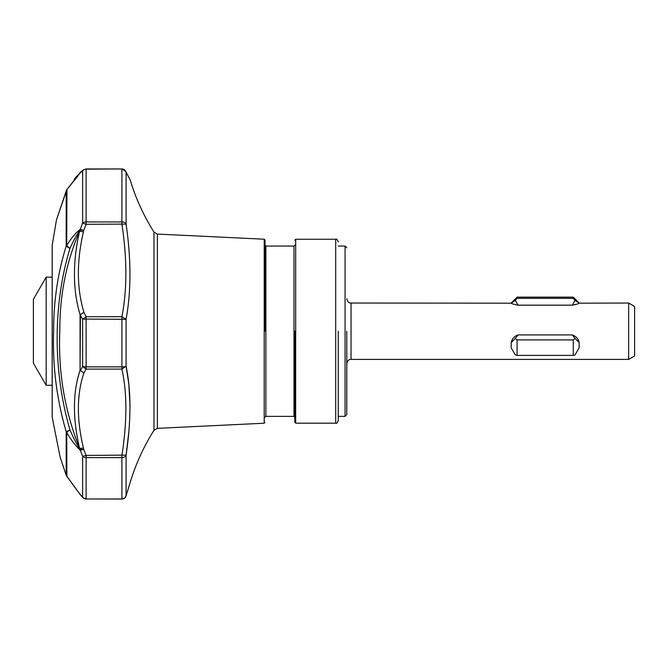 <?xml version="1.0" encoding="UTF-8"?>
<svg xmlns="http://www.w3.org/2000/svg" width="668" height="668" viewBox="0 0 668 668"><rect width="100%" height="100%" fill="white"/><g stroke="black" fill="none" stroke-linecap="round" stroke-linejoin="round"><path stroke-width="1" d="M66.282 475.416L60.162 457.304L52.196 417.166L52.196 245.265L56.479 219.814L66.95 189.403L66.7 245.532L69.948 248.471L66.19 246.108A4.258 2.505 0 0 1 66.7 245.532C71.05 238.301 75.559 232.932 80.235 229.4L83.717 230.385L86.114 224.298L82.623 223.104A4.258 2.73 0 0 1 86.114 221.935L121.918 221.935L121.918 224.298C127.179 258.741 127.179 289.536 121.918 316.699L121.918 369.095C127.179 392.834 127.179 421.608 121.918 455.409L121.918 498.979A4.258 4.192 -0 0 0 126.077 495.689L129.258 485.586L126.001 496.007L124.59 498.103L122.77 498.963L86.114 498.979L121.918 499.046A4.258 4.258 102.2 0 0 126.077 495.689L125.893 496.307M265.021 331.211L265.021 240.054L265.021 331.211M83.792 498.303L82.623 497.192L82.623 456.261L80.001 449.447L83.717 449.464L83.408 447.986C76.544 419.12 76.711 394.12 83.917 372.978L80.068 370.389L80.068 314.686L83.917 312.298L80.436 314.628L80.068 370.389C72.737 392.258 72.57 418.168 79.55 448.136L80.001 449.447C76.444 443.853 73.096 437.315 69.948 429.841C52.872 371.208 52.889 304.524 69.948 248.471C73.104 241.273 76.461 235.144 80.001 230.076L79.55 231.37C72.57 262.182 72.737 289.954 80.068 314.686L82.623 319.212L86.114 316.699L86.114 319.079L82.623 319.212L82.623 366.498L80.436 370.54L83.917 372.978L86.114 369.095L82.623 366.498A4.258 0.893 0 0 0 86.114 366.874L121.918 366.874A4.258 0.893 0 0 0 126.077 366.173C131.237 390.897 131.237 420.548 126.077 455.133A4.258 3.156 180 0 1 121.918 457.613L86.114 457.613A4.258 3.156 180 0 1 82.623 456.261L86.114 455.409L83.717 449.464L80.235 450.123C75.542 445.823 71.033 439.936 66.7 432.472A4.258 2.956 180 0 1 66.19 431.787L69.948 429.841L66.7 432.472L66.892 476.418M125.442 170.841L125.826 171.526L121.918 168.954L86.114 169.163A4.258 4.05 180 0 0 82.623 170.891L83.6 169.772L86.114 168.954L121.918 168.954A4.258 4.25 78.2 0 1 126.077 172.336A4.258 4.05 180 0 0 121.918 169.163L121.918 221.935A4.258 2.73 0 0 1 126.077 224.081L86.114 224.298L86.114 168.954L83.6 169.772L80.82 171.876M129.258 485.586L129.275 485.544C134.878 465.963 143.111 447.56 153.974 430.334L153.974 232.097C143.628 215.689 135.662 198.196 130.076 179.625L126.093 172.377M80.068 173.045L80.21 172.528A4.258 4.016 -136.8 0 0 79.575 173.546M80.102 172.695L66.7 189.796A4.258 4.133 180 0 0 66.19 190.747L66.19 246.108C57.765 273.07 53.582 301.443 53.632 331.211C52.455 365.388 56.638 398.913 66.19 431.787L66.19 475.19A4.258 4.233 -0 0 0 66.7 476.167L80.285 494.712M294.83 331.211L294.83 422.335L294.83 331.211M52.196 245.265A2.555 2.555 0 0 0 52.171 245.565L52.171 416.865A2.555 2.555 0 0 0 52.196 417.166M338.259 331.211L338.259 420.631L338.259 331.211M346.776 331.211L346.776 414.669L346.776 331.211M264.211 239.211L157.372 234.076L157.372 428.355L264.211 423.22L264.211 239.211L265.021 240.054M126.118 454.833L128.532 434.434M128.54 434.35L128.59 433.858M130.076 406.394L128.899 385.277M128.882 385.127L128.615 382.806M128.607 382.68L126.077 366.173L121.918 369.095L86.114 369.095L86.114 319.079L126.077 319.321L126.077 366.173M293.978 246.058L265.872 246.058L265.872 416.373L293.978 416.373L293.978 246.058L294.83 245.206M335.703 239.244L295.682 239.244L295.682 423.186L335.703 423.186L335.703 239.244C336.522 238.726 337.373 239.578 338.259 241.799M46.175 385.286L33.4 363.167L33.4 299.264L46.175 277.145L46.175 385.286L52.171 385.286M628.638 303.03L634.6 306.47L634.6 355.96L628.638 359.401L628.638 303.03L579.164 303.18C578.438 303.831 576.133 304.491 572.242 305.167L577.06 304.107M579.164 303.18L575.09 300.383L572.242 305.167L518.134 305.167C514.251 304.491 511.947 303.831 511.212 303.18L351.034 303.03L351.034 359.401C348.963 359.175 347.544 360.595 346.776 363.659M517.082 339.903L573.286 339.903L573.286 355.393L517.082 355.393L517.082 339.903L515.279 338.417L511.212 342.667C511.93 338.876 514.243 336.296 518.134 334.91L515.279 338.417M517.082 298.346L517.082 297.151L573.286 297.151L573.286 298.346L517.082 298.346L515.279 300.383L517.082 298.346M518.134 334.91L572.242 334.91L575.09 338.417L573.286 339.903M572.242 334.91C576.125 336.28 578.43 338.868 579.164 342.667L575.09 338.417M579.164 342.667L579.164 347.794L575.09 354.85L573.286 355.393M511.212 342.667L511.212 347.794L515.279 354.85L517.082 355.393M575.09 300.383L573.286 298.346M518.134 305.167L515.279 300.383L511.212 303.18M56.471 219.83L66.575 189.979M66.95 189.403C81.68 171.726 78.799 174.331 79.96 172.937L82.623 170.891L82.623 223.104L80.001 230.076L83.717 230.385L83.408 231.905A4.258 0.543 13.3 0 0 79.55 231.37C66.249 261.973 59.669 295.256 59.803 331.211C58.083 372.009 64.662 410.987 79.55 448.136A4.258 1.111 -13.7 0 0 83.408 447.986M126.077 495.689L126.077 455.133L86.114 455.409L86.114 498.979A4.258 4.192 -0 0 1 82.623 497.192L80.235 494.654M77.513 379.132L79.55 371.909M79.55 173.596L79.308 174.039M76.319 177.129L75.785 177.73M126.077 172.336C131.245 182.055 131.245 182.055 126.077 172.336L126.077 224.081C131.237 259.384 131.237 291.131 126.077 319.321L121.918 316.699L86.114 316.699L83.917 312.298C76.711 288.409 76.544 261.606 83.408 231.905M80.001 172.87A4.258 4.258 -60.9 0 1 81.145 171.551M346.776 414.669L345.072 416.373L345.072 246.058L338.259 246.058M157.372 234.076L153.974 232.097M264.211 423.22L265.021 422.368M265.872 246.058L265.021 245.206M295.682 423.186L294.83 422.335M335.703 423.186C336.522 423.704 337.373 422.852 338.259 420.631M351.034 303.03C348.963 303.255 347.544 301.836 346.776 298.771M46.175 277.145L52.171 277.145M579.164 303.03L573.286 297.151M511.212 303.03L517.082 297.151M628.638 359.401L351.034 359.401M345.072 246.058L346.776 247.761M345.072 416.373L338.259 416.373M66.224 475.299L80.594 495.13L83.024 497.718L86.114 499.046M295.682 239.244L294.83 240.096M73.572 181.42L74.449 179.241C75.776 177.02 74.265 179.149 80.31 172.427M293.978 416.373L294.83 417.224M83.6 169.772L81.245 171.476M75.158 178.08L80.218 172.511M128.473 176.761L125.826 171.526L121.918 168.954M265.872 416.373L265.021 417.224M153.974 430.334L157.372 428.355"/></g></svg>
